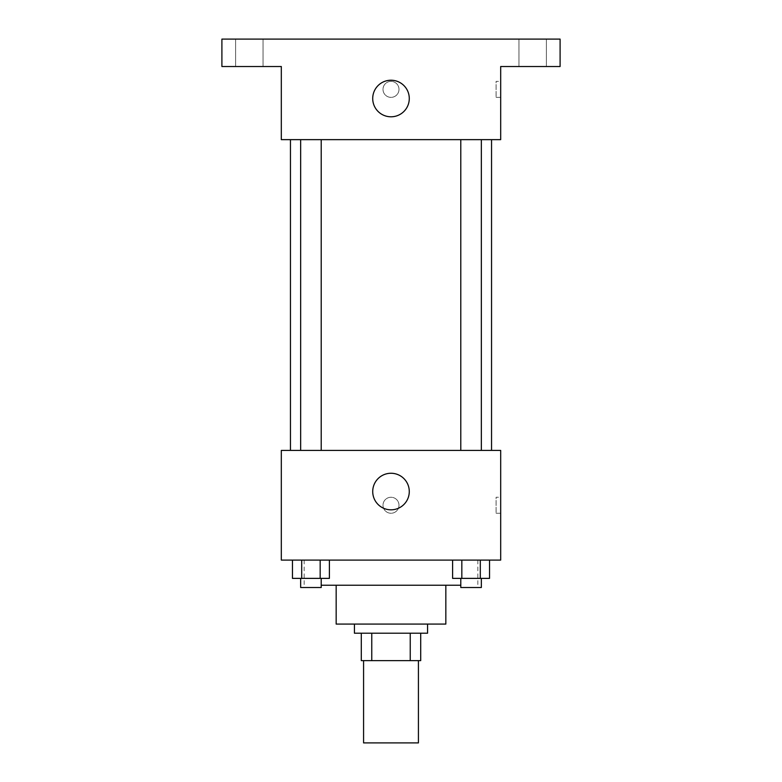 <?xml version="1.0" encoding="UTF-8"?>
<svg xmlns="http://www.w3.org/2000/svg" width="782" height="782" viewBox="0 0 782 782"><rect width="100%" height="100%" fill="white"/><g stroke="black" fill="none" stroke-linecap="round" stroke-linejoin="round"><path stroke-width="0.59" stroke-dasharray="3.91 2.93" d="M418.419 742.9L363.581 742.9M418.419 660.634L363.581 660.634L418.419 660.634M371.763 660.634L361.294 660.634L361.294 633.215L371.763 633.215L371.763 660.634L420.706 660.634M410.237 633.215L371.763 633.215L410.237 633.215L410.237 660.634M371.763 633.215L361.294 633.215M354.442 633.215L427.558 633.215M336.162 624.075L445.838 624.075M321.207 585.229L460.793 585.229M391 560.098L304.169 560.098L391 560.098M292.458 560.098L292.458 578.377L301.696 578.377L292.458 578.377L301.696 578.377L301.696 560.098L320.17 560.098L292.458 560.098L329.398 560.098L301.696 560.098L301.696 578.377L329.398 578.377L320.17 578.377L329.398 578.377L329.398 560.098L320.17 560.098L329.398 560.098L320.17 560.098L320.17 578.377L301.696 578.377L320.17 578.377L320.17 560.098L329.398 560.098L301.696 560.098L329.398 560.098M281.315 560.098L500.685 560.098L500.685 450.412L281.315 450.412L281.315 560.098M452.602 560.098L452.602 578.377L461.83 578.377L452.602 578.377L461.83 578.377L461.83 560.098L480.304 560.098L452.602 560.098L489.542 560.098L461.83 560.098L461.83 578.377L489.542 578.377L480.304 578.377L489.542 578.377L489.542 560.098L480.304 560.098L489.542 560.098L480.304 560.098L480.304 578.377L461.83 578.377L480.304 578.377L480.304 560.098L489.542 560.098L461.83 560.098L489.542 560.098M398.996 505.25A7.996 7.996 0 0 0 387.002 498.33A7.996 7.996 0 0 0 387.002 512.181A7.996 7.996 0 0 0 398.996 505.25A7.996 7.996 0 0 0 387.002 498.33A7.996 7.996 0 0 0 387.002 512.181A7.996 7.996 0 0 0 398.996 505.25M491.546 450.412L290.454 450.412L491.546 450.412M321.207 450.412L300.659 450.412L321.207 450.412L300.659 450.412L321.207 450.412L321.207 139.646L300.659 139.646L321.207 139.646M481.341 450.412L460.793 450.412L481.341 450.412L460.793 450.412L481.341 450.412L481.341 139.646L460.793 139.646L481.341 139.646M281.315 513.246L281.325 497.254L281.315 513.246M500.685 497.254L500.685 513.246L500.685 497.254L496.081 497.254L496.081 513.246L496.081 497.254M409.279 491.546A18.279 18.279 0 0 1 381.86 507.371A18.279 18.279 0 0 1 381.86 475.71A18.279 18.279 0 0 1 409.279 491.546M491.546 139.646L290.454 139.646L491.546 139.646M281.315 139.646L500.685 139.646L500.685 66.519L560.098 66.519L560.098 39.1L221.902 39.1L221.902 66.519L281.315 66.519L281.315 139.646M398.996 89.373A7.996 7.996 0 0 0 387.002 82.442A7.996 7.996 0 0 0 387.002 96.294A7.996 7.996 0 0 0 398.996 89.373A7.996 7.996 0 0 0 387.002 82.442A7.996 7.996 0 0 0 387.002 96.294A7.996 7.996 0 0 0 398.996 89.373M281.315 97.369L281.325 81.377L281.315 97.369M500.685 81.377L500.685 97.369L500.685 81.377L496.081 81.377L496.081 97.369L496.081 81.377M409.279 98.512A18.279 18.279 0 0 1 381.86 114.348A18.279 18.279 0 0 1 381.86 82.677A18.279 18.279 0 0 1 409.279 98.512M249.321 66.519L263.035 66.519L249.321 66.519M532.679 66.519L518.965 66.519L532.679 66.519M249.321 39.1L263.035 39.1L249.321 39.1M532.679 39.1L518.965 39.1L532.679 39.1M481.341 578.377L460.793 578.377L481.341 578.377L460.793 578.377L481.341 578.377L481.341 587.517L460.793 587.517L481.341 587.517L460.793 587.517L460.793 578.377M321.207 578.377L300.659 578.377L321.207 578.377L300.659 578.377L321.207 578.377L321.207 587.517L300.659 587.517L321.207 587.517L300.659 587.517L300.659 578.377M480.304 560.098L480.304 578.377M461.83 560.098L461.83 578.377M320.17 560.098L320.17 578.377M301.696 560.098L301.696 578.377M304.169 560.098L304.169 585.229M477.831 560.098L477.831 585.229M496.081 513.246L500.685 513.246M300.659 139.646L300.659 450.412M460.793 139.646L460.793 450.412M496.081 97.369L500.685 97.369M263.035 66.519L263.035 39.1L263.035 66.519M235.617 66.519L235.617 39.1L235.617 66.519M546.383 66.519L546.383 39.1L546.383 66.519M518.965 66.519L518.965 39.1L518.965 66.519"/><path stroke-width="1.17" d="M363.581 660.634L363.581 742.9L418.419 742.9L418.419 660.634M410.237 633.215L410.237 660.634L361.294 660.634L361.294 633.215M410.237 660.634L420.706 660.634L420.706 633.215L420.706 660.634M427.558 624.075L427.558 633.215L354.442 633.215L354.442 624.075M371.763 633.215L371.763 660.634M445.838 585.229L445.838 624.075L336.162 624.075L336.162 585.229M460.793 585.229L321.207 585.229M500.685 560.098L281.315 560.098L281.315 450.412L500.685 450.412L500.685 560.098M409.279 491.546A18.279 18.279 0 0 1 381.86 507.371A18.279 18.279 0 0 1 381.86 475.71A18.279 18.279 0 0 1 409.279 491.546M491.546 139.646L491.546 450.412M460.793 450.412L460.793 139.646M321.207 139.646L321.207 450.412M500.685 139.646L281.315 139.646L281.315 66.519L221.902 66.519L221.902 39.1L560.098 39.1L560.098 66.519L500.685 66.519L500.685 139.646M409.279 98.512A18.279 18.279 0 0 1 381.86 114.348A18.279 18.279 0 0 1 381.86 82.677A18.279 18.279 0 0 1 409.279 98.512M489.542 560.098L489.542 578.377L452.602 578.377L452.602 560.098M480.304 560.098L480.304 578.377M461.83 560.098L461.83 578.377M481.341 578.377L481.341 587.517L460.793 587.517L460.793 578.377M329.398 560.098L329.398 578.377L292.458 578.377L292.458 560.098M320.17 560.098L320.17 578.377M301.696 560.098L301.696 578.377M321.207 578.377L321.207 587.517L300.659 587.517L300.659 578.377M290.454 139.646L290.454 450.412M481.341 450.412L481.341 139.646M300.659 139.646L300.659 450.412"/></g></svg>
